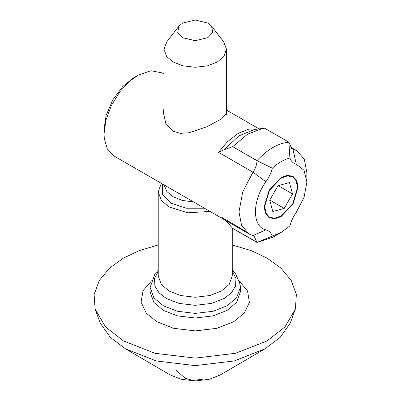 <?xml version="1.0" encoding="UTF-8"?>
<svg xmlns="http://www.w3.org/2000/svg" width="401" height="401" viewBox="0 0 401 401"><rect width="100%" height="100%" fill="white"/><g stroke="black" fill="none" stroke-linecap="round" stroke-linejoin="round"><path stroke-width="0.6" d="M161.317 183.312L158.23 191.858L161.272 200.345L169.072 206.966L187.713 212.781L210.044 211.442M158.23 244.956L139.137 250.69L123.478 258.084L109.533 268.134L99.227 280.53L94.12 294.524L95.082 308.965L105.483 326.865L123.478 340.95L154.931 353.291L195.242 358.113L235.552 353.291L267.006 340.95L285.001 326.865L295.402 308.965L296.364 294.524L291.256 280.53L280.951 268.134L267.006 258.084L251.347 250.69L232.254 244.956M95.082 308.965L100.225 323.131L110.345 337.381L125.453 348.795L170.3 374.985L181.232 379.276L195.242 380.95L209.252 379.276L220.184 374.985L265.031 348.795L280.139 337.381L290.259 323.131L295.402 308.965M125.453 348.795L156.265 360.96L195.242 365.622L234.219 360.96L265.031 348.795M178.926 26.155L166.736 41.894L164.014 49.258L166.58 56.416L173.162 62.005L182.841 65.804L195.242 67.288L207.643 65.804L217.322 62.005L223.903 56.416L226.47 49.258L223.748 41.894L211.558 26.155L207.878 23.073L195.242 20.05L182.605 23.073L178.926 26.155L177.723 32.421L182.605 37.664L195.242 40.686L207.878 37.664L212.761 32.421L211.558 26.155M226.47 111.242L227.051 112.846L221.683 118.816L207.096 126.671L189.117 132.761L180.325 133.363L172.751 131.107L165.778 123.353L163.433 112.851L164.014 107.628M257.903 129.077L248.72 129.152L238.099 133.453L227.532 141.643L218.485 152.29L224.274 149.628L232.775 146.651L256.991 160.701C256.901 164.54 255.557 168.37 252.956 172.189L242.685 192.024L238.996 211.923L241.542 225.342L248.936 233.898L254.114 236.024L256.991 242.44L272.941 237.186L281.116 232.465L272.324 236.054C271.061 232.75 268.936 230.68 265.948 229.853C251.978 227.091 251.978 200.655 265.948 181.763C268.936 177.488 271.061 172.966 272.324 168.199C278.184 162.841 284.048 159.453 289.913 158.049L288.885 142.22C278.254 143.117 267.622 149.257 256.991 160.636L272.324 168.199M289.913 158.049C291.171 161.352 293.296 163.423 296.284 164.25L304.078 170.305L306.88 182.179L306.88 172.736L304.334 159.317L296.935 150.761L291.763 148.636L288.885 142.22L264.67 128.24L262.585 128.44L247.547 134.19L232.775 146.651M221.056 216.936L245.502 231.247M225.763 220.52L232.775 228.46L256.991 242.44L272.324 236.054M248.936 233.898L113.994 155.989L107.323 148.916L104.305 138.651L104.049 134.014L105.854 120.365L111.398 105.428L119.919 91.679L129.774 81.137L137.984 75.233L150.871 70.721L161.994 72.852L164.014 74.02M281.116 177.533L287.337 175.307L293.071 176.345L296.835 180.791L298.023 187.292L293.071 203.954L281.116 216.57L274.896 218.796L269.161 217.758L265.397 213.312L264.214 206.811L269.161 190.149L281.116 177.533M306.88 182.179L304.078 197.282L296.284 212.34C293.296 216.615 291.171 221.136 289.913 225.903L281.116 232.465M137.994 75.228L133.904 77.588L122.917 86.355L112.796 99.869L106.145 115.393L104.049 129.292L104.049 134.014M292.7 176.906L296.189 180.786L297.547 187.563L292.775 203.693L281.116 216.024L274.615 218.229L269.532 217.197L266.058 213.337L264.685 206.6L269.457 190.41L281.061 178.109L287.592 175.874L292.7 176.906M269.703 200.154L278.023 185.683L289.437 182.58L292.529 193.949L284.209 208.42L272.795 211.522L269.703 200.154M269.753 200.074L284.209 208.42M278.154 185.648L292.529 193.949M232.254 271.367L235.933 278.459L235.593 286.018L231.337 292.936L224.274 298.394L211.548 303.387L195.242 305.336L178.936 303.387L166.209 298.394L159.147 292.936L154.891 286.018L154.55 278.459L158.23 271.367M158.23 270.209L155.122 273.587L150.134 287.357L153.844 297.702L163.347 305.773L177.327 311.256L195.242 313.402L213.157 311.256L227.136 305.773L236.64 297.702L240.349 287.357L240.119 284.304L235.673 273.998L232.254 270.209M240.349 287.357L240.349 291.963L236.64 302.304L227.136 310.379L213.157 315.863L195.242 318.003L177.327 315.863L163.347 310.379L153.844 302.304L150.134 291.963L150.134 287.357M232.254 227.783L232.254 275.908L229.212 284.394L221.412 291.016L209.944 295.517L195.242 297.276L180.54 295.517L169.072 291.016L161.272 284.394L158.23 275.908L158.23 191.858M151.578 280.82L143.097 290.65L141.072 302.143L146.255 313.126L156.801 321.712L173.653 328.319L195.242 330.9L216.831 328.319L233.683 321.712L244.129 313.246L249.372 302.419L247.582 291.041L239.417 281.226M162.575 184.039L162.57 194.655L171.242 203.202L186.049 208.209L204.445 208.209M164.049 184.891L166.881 191.553L173.162 196.756L182.169 200.38L193.713 202.014M224.274 149.628L238.801 135.954L254.164 129.588L262.585 128.44M265.948 181.763L252.956 172.189L218.485 152.29M296.284 164.25L292.92 149.112L290.765 147.869M257.166 160.701L232.685 146.666M232.685 228.344L257.166 242.374M252.956 235.547L265.948 229.853M164.014 49.258L164.014 118.175M226.47 49.258L226.47 114.556M175.833 369.993L185.112 378.203L192.851 380.419L202.956 379.216M226.47 110.074L259.101 128.916M289.883 146.691L296.935 150.761"/></g></svg>
